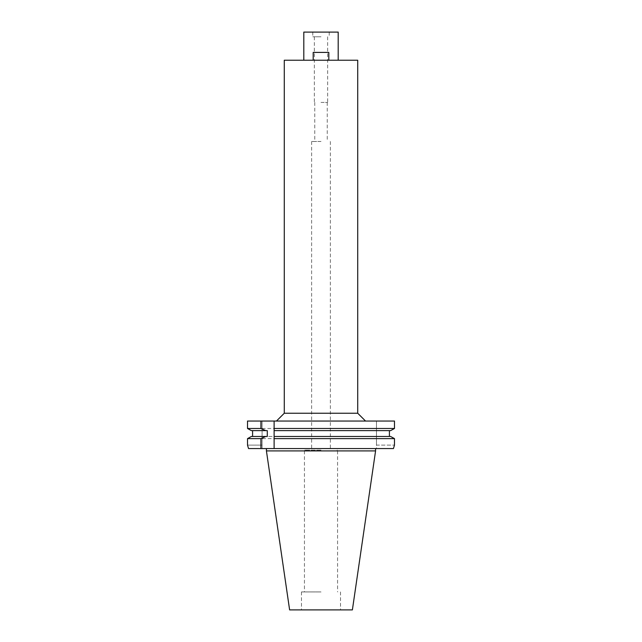 <?xml version="1.0" encoding="UTF-8"?>
<svg xmlns="http://www.w3.org/2000/svg" width="642" height="642" viewBox="0 0 642 642"><rect width="100%" height="100%" fill="white"/><g stroke="black" fill="none" stroke-linecap="round" stroke-linejoin="round"><path stroke-width="0.48" stroke-dasharray="3.21 2.41" d="M321 591.932L301.467 591.932L321 591.932M352.386 609.9L289.614 609.9M375.578 450.901L266.422 450.901M394.485 428.479L247.515 428.479L247.515 421.048L262.088 421.048L262.088 448.557L262.088 421.048L247.515 421.048L394.485 421.048L376.477 421.048L376.477 445.115L394.485 445.115L376.477 445.115L376.477 448.557L393.458 448.557L248.542 448.557M394.485 421.048L376.477 421.048L376.477 448.557L393.458 448.557M321 421.048L276.461 421.048L321 421.048M247.515 445.115L262.088 445.115L247.515 445.115L247.515 438.63L394.485 438.63M267.281 430.622L252.587 430.622L252.587 436.48L251.375 436.48L321 436.48L252.587 436.48M390.625 436.48L321 436.48L390.625 436.48L389.413 436.48L389.413 430.622L390.625 430.622L274.118 430.622M274.118 421.048L274.118 429.209M274.118 429.923L274.118 437.194M274.118 437.908L274.118 448.557M390.625 430.622L389.413 430.622M274.118 436.48L389.413 436.48M252.587 430.622L251.375 430.622M265.74 436.48L267.281 436.48M357.722 413.239L284.278 413.239M284.278 60.228L357.722 60.228M321 60.228L303.81 60.228L321 60.228M328.816 60.228L313.184 60.228L328.816 60.228L313.184 60.228L328.816 60.228L328.816 52.411L328.816 60.228L328.816 52.411L313.184 52.411L313.184 60.228M303.81 32.1L338.19 32.1M321 32.1L312.798 32.1L321 32.1M321 36.787L312.798 36.787L321 36.787M321 102.423L327.645 102.423L321 102.423M321 141.489L311.627 141.489L321 141.489M321 450.114L304.749 450.114L321 450.114M321 450.901L304.436 450.901L321 450.901M313.184 52.411L328.816 52.411L313.184 52.411M301.467 591.932L301.467 609.9M340.533 591.932L340.533 609.9M312.798 32.1L312.798 36.787M329.202 32.1L329.202 36.787M314.355 36.787L314.355 102.423M327.645 36.787L327.645 102.423M314.749 102.423L314.749 141.489M327.251 102.423L327.251 141.489M311.627 141.489L311.627 450.114M330.373 141.489L330.373 450.114M304.749 450.114L304.749 450.901M337.251 450.114L337.251 450.901M304.436 450.901L304.436 591.932M337.564 450.901L337.564 591.932"/><path stroke-width="0.96" d="M289.614 609.9L352.386 609.9L375.578 450.901L266.422 450.901L289.614 609.9M248.542 448.557L247.515 445.115L248.542 448.557L393.458 448.557L394.485 445.115L394.485 438.63L390.625 436.48L394.485 438.63L394.485 445.115L393.458 448.557M390.625 436.48L274.118 436.48L274.118 428.479L394.485 428.479L390.625 430.622L394.485 428.479L394.485 421.048L247.515 421.048L247.515 428.479L251.375 430.622L247.515 428.479L260.949 428.479L265.74 430.622L267.281 430.622L267.281 436.48L251.375 436.48L247.515 438.63L251.375 436.48L252.587 436.48L252.587 430.622M394.485 438.63L274.118 438.63L274.118 448.557M274.118 428.479L274.118 421.048M274.118 436.48L274.118 438.63M274.118 429.209L274.118 429.923M274.118 437.194L274.118 437.908M394.485 421.048L394.485 428.479M389.413 430.622L389.413 436.48M274.118 430.622L390.625 430.622M252.587 436.48L265.74 436.48L260.949 438.63L260.949 448.557M260.949 421.048L260.949 428.479M260.949 438.63L247.515 438.63L247.515 445.115M251.375 430.622L265.74 430.622M357.722 413.239L357.722 60.228L284.278 60.228L284.278 413.239L357.722 413.239L365.539 421.048M338.19 60.228L338.19 32.1L303.81 32.1L303.81 60.228M313.184 60.228L313.184 52.411L328.816 52.411L328.816 60.228M375.578 448.557L375.578 450.901M266.422 448.557L266.422 450.901M284.278 413.239L276.461 421.048"/></g></svg>
